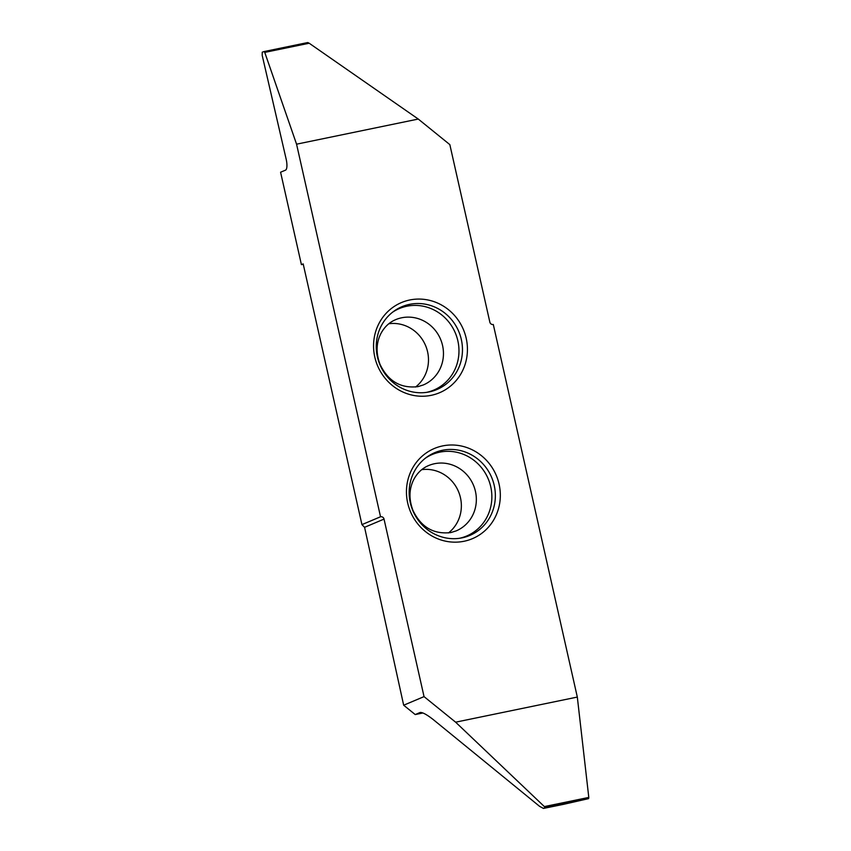 <?xml version="1.0" encoding="UTF-8"?>
<svg xmlns="http://www.w3.org/2000/svg" width="851" height="851" viewBox="0 0 851 851"><rect width="100%" height="100%" fill="white"/><g stroke="black" fill="none" stroke-linecap="round" stroke-linejoin="round"><path stroke-width="1.28" d="M303.264 264.257L301.414 264.64L280.585 172.221L285.542 170.136A9.989 3.021 -101.7 0 0 286.181 159.211A9.989 3.021 -101.7 0 0 286.138 159.041L262.204 55.389L262.246 52.166L264.129 51.549L264.757 52.4L309.19 43.231L307.722 42.55L264.14 51.549L307.732 42.55M415.224 714.563L403.672 705.213L424.043 696.618L455.615 722.18L544.363 806.588L545.002 807.62L543.449 808.429L539.545 806.312L433.021 719.393C426.798 714.574 422.522 712.266 420.171 712.468L415.224 714.563L422.947 712.968M448.445 532.949A35.455 33.742 67.1 0 0 458.444 491.442A35.455 33.742 67.1 0 0 421.724 469.667M459.295 538.321A44.252 42.103 67.1 0 0 490.719 486.644A44.252 42.103 67.1 0 0 439.712 452.158A44.252 42.103 67.1 0 0 425.447 458.146M462.114 537.843A44.943 42.773 67.1 0 0 494.218 485.4A44.943 42.773 67.1 0 0 442.382 450.285A44.943 42.773 67.1 0 0 426.649 457.232A44.943 42.773 67.1 0 0 412.852 510.696A44.943 42.773 67.1 0 0 460.795 538.087A44.943 42.773 67.1 0 0 462.114 537.843M464.125 541.247A48.943 46.571 67.1 0 0 499.08 484.155A48.943 46.571 67.1 0 0 442.637 445.913A48.943 46.571 67.1 0 0 407.693 503.015A48.943 46.571 67.1 0 0 464.125 541.247M415.565 387.024A35.455 33.742 67.1 0 0 425.564 345.517A35.455 33.742 67.1 0 0 388.843 323.742M426.415 392.396A44.252 42.103 67.1 0 0 457.827 340.719A44.252 42.103 67.1 0 0 406.821 306.232A44.252 42.103 67.1 0 0 392.556 312.221M429.234 391.917A44.943 42.773 67.1 0 0 461.327 339.475A44.943 42.773 67.1 0 0 409.501 304.36A44.943 42.773 67.1 0 0 393.768 311.306A44.943 42.773 67.1 0 0 379.961 364.771A44.943 42.773 67.1 0 0 427.904 392.162A44.943 42.773 67.1 0 0 429.234 391.917M431.244 395.321A48.943 46.571 67.1 0 0 466.188 338.23A48.943 46.571 67.1 0 0 409.756 299.988A48.943 46.571 67.1 0 0 374.802 357.09A48.943 46.571 67.1 0 0 431.244 395.321M403.672 705.213L364.579 527.312L361.941 524.62L303.179 263.895L301.414 264.64M455.615 722.18L577.318 697.065L493.303 324.486A3 2.851 67.1 0 1 489.846 322.146L449.839 144.627L418.266 119.055L296.563 144.181L380.535 516.759L361.941 524.62M424.043 696.618L384.035 519.099A3 2.851 67.1 0 0 380.578 516.759L361.973 524.61M418.266 119.055L309.19 43.231M296.563 144.181L264.757 52.4M543.449 808.429L563.649 804.312L543.449 808.429M577.318 697.065L588.796 797.419L544.363 806.588M545.002 807.62L588.615 798.621L588.796 797.419M588.615 798.621L563.649 804.312M543.746 808.312L558.235 805.408M456.136 530.907A35.455 33.742 67.1 0 0 474.581 488.219A35.455 33.742 67.1 0 0 434.563 463.71A35.455 33.742 67.1 0 0 428.553 465.582C422.245 468.22 417.298 472.901 413.724 479.592C409.044 488.942 408.767 499.175 412.905 510.292C420.958 527.131 433.595 534.556 450.817 532.566L456.136 530.907M423.255 384.982A35.455 33.742 67.1 0 0 441.69 342.293A35.455 33.742 67.1 0 0 401.672 317.785A35.455 33.742 67.1 0 0 395.662 319.657C389.354 322.295 384.418 326.975 380.833 333.666C376.153 343.017 375.887 353.25 380.025 364.366C388.077 381.205 400.715 388.63 417.937 386.641L423.255 384.982M384.035 519.099L364.579 527.312"/></g></svg>
